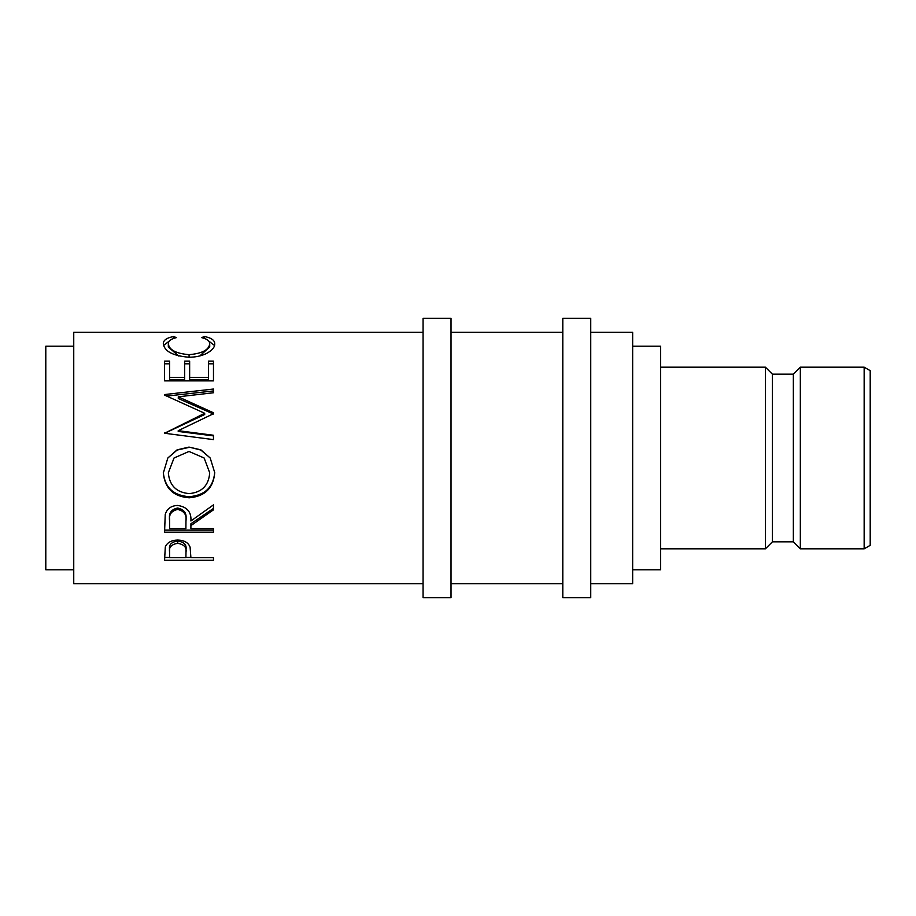 <?xml version="1.0" encoding="UTF-8"?>
<svg xmlns="http://www.w3.org/2000/svg" width="916" height="916" viewBox="0 0 916 916"><rect width="100%" height="100%" fill="white"/><g stroke="black" fill="none" stroke-linecap="round" stroke-linejoin="round"><path stroke-width="1.37" d="M864.154 367.179L870.2 370.671L870.2 545.329L864.154 548.821L864.154 367.179L800.332 367.179L800.332 548.821L864.154 548.821M451.015 597.724L451.015 318.276L423.066 318.276L423.066 597.724L451.015 597.724M590.74 597.724L590.74 318.276L562.802 318.276L562.802 597.724L590.74 597.724M800.332 548.821L793.348 541.837L793.348 374.163L800.332 367.179M793.348 374.163L772.394 374.163L765.398 367.179L660.608 367.179M793.348 541.837L772.394 541.837L772.394 374.163M772.394 541.837L765.398 548.821L765.398 367.179M765.398 548.821L660.608 548.821M632.658 569.786L660.608 569.786L660.608 346.214L632.658 346.214M73.749 346.214L45.8 346.214L45.8 569.786L73.749 569.786M590.74 583.755L632.658 583.755L632.658 332.245L590.74 332.245M562.802 332.245L451.015 332.245M562.802 583.755L451.015 583.755M164.571 560.306L165.304 546.909C167.181 542.524 171.315 540.234 177.693 540.051C184.242 540.245 188.375 542.627 190.104 547.196L190.906 557.684L213.474 557.684L213.474 560.306L164.571 560.306M190.906 525.624L190.906 528.612L213.474 528.612L213.474 532.196L164.571 532.196L165.235 514.403C166.987 508.724 171.132 505.735 177.647 505.437C187.116 506.869 191.536 512.055 190.906 520.986L213.474 504.853L213.474 509.846L190.906 525.624L190.906 523.746L213.474 508.403L213.474 504.853M163.311 473.057L167.834 458L177.097 449.836L189.005 447.088L200.89 449.848L210.199 458L214.733 472.667C213.394 488.114 204.886 496.483 189.234 497.789C173.525 496.655 164.891 488.411 163.311 473.057M178.208 430.68L213.474 435.26L213.474 439.611L213.474 435.89L178.208 431.436L178.208 430.68L213.474 413.711L213.474 412.784L178.288 396.811L213.474 392.758L213.474 389.037L164.571 394.556M213.474 439.611L164.571 433.257L204.692 413.276L164.571 395.105M164.571 380.873L164.571 361.11L169.586 361.11L169.586 377.449L184.631 377.449L184.631 361.11L189.646 361.11L189.646 377.449L208.459 377.449L208.459 361.11L213.474 361.11L213.474 380.873L164.571 380.873L164.571 363.801L169.586 363.801M173.548 336.55L176.479 337.603C171.017 338.863 168.304 340.97 168.326 343.912C169.242 349.981 176.158 353.565 189.074 354.664C202.093 353.542 208.974 349.912 209.718 343.786C209.649 340.912 206.936 338.851 201.566 337.603L204.474 336.55C211.31 337.844 214.733 340.248 214.733 343.775C214.894 347.256 212.043 350.542 206.18 353.645C201.142 356.038 195.337 357.24 188.742 357.229C172.906 355.809 164.422 351.332 163.311 343.798C163.277 340.248 166.689 337.832 173.548 336.55L173.548 338.451M423.066 332.245L73.749 332.245L73.749 583.755L423.066 583.755M168.326 343.912L168.326 347.084L178.906 356.129M189.074 354.664L189.074 357.538M199.814 355.935L209.718 346.958L209.718 343.786M204.474 336.55L204.474 338.473M208.596 340.947L214.504 345.469M163.54 345.458L169.494 340.912M169.586 377.449L169.586 379.693L184.631 379.693L184.631 377.449M184.631 363.801L189.646 363.801M189.646 377.449L189.646 379.693L208.459 379.693L208.459 377.449M208.459 363.801L213.474 363.801L213.474 380.873M178.288 396.811L178.288 398.506L213.474 414.032L213.474 412.784M213.474 392.758L213.474 390.949L166.781 396.067M164.571 432.638L164.571 433.348L204.692 414.513L204.692 413.276M189.005 447.088L200.867 450.054L210.199 458M214.733 472.255C213.394 487.278 204.898 495.419 189.234 496.69C173.525 495.579 164.891 487.564 163.311 472.633M189.234 497.789L189.234 496.69M167.834 458L177.097 450.065L189.005 447.386M174.029 458L168.326 472.839C169.471 485.56 176.433 492.476 189.223 493.598C201.875 492.407 208.711 485.491 209.718 472.839L204.131 458L188.994 451.462L174.029 458L168.326 472.839M209.718 472.839L204.131 458M164.571 524.078L164.571 530.135L213.474 530.135L213.474 528.612M185.959 519.269L185.959 519.258C186.841 513.143 184.07 509.399 177.635 508.036C171.361 509.376 168.681 513.063 169.586 519.097L169.586 528.612L185.891 528.612L185.959 521.021C186.841 514.723 184.07 510.865 177.635 509.468L177.635 508.036M177.635 509.468C171.361 510.842 168.681 514.632 169.586 520.838M213.474 560.306L213.474 557.684M190.906 557.466L185.891 557.466M169.586 557.466L164.571 557.466L164.571 554.432M185.994 549.6L185.994 552.222L185.994 549.6C186.853 544.928 184.093 542.032 177.704 540.955C171.441 541.986 168.739 544.791 169.586 549.382L169.586 557.684L185.891 557.684L185.994 552.222C186.853 547.413 184.093 544.436 177.704 543.325L177.704 540.955M177.704 543.325C171.441 544.379 168.739 547.276 169.586 551.993"/></g></svg>
